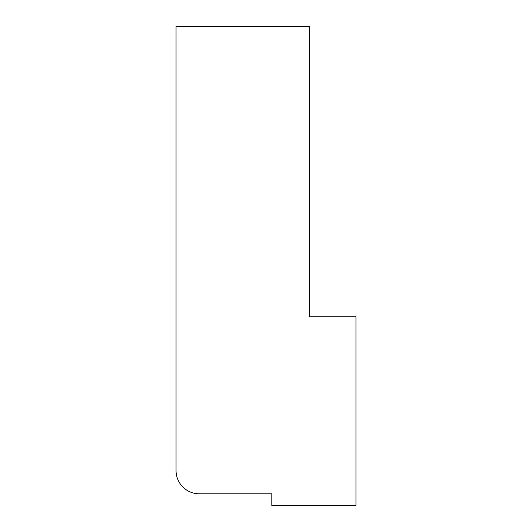 <?xml version="1.0" encoding="UTF-8"?>
<svg xmlns="http://www.w3.org/2000/svg" width="532" height="532" viewBox="0 0 532 532"><rect width="100%" height="100%" fill="white"/><g stroke="black" fill="none" stroke-linecap="round" stroke-linejoin="round"><path stroke-width="0.8" d="M176.045 470.581L176.045 26.6L309.524 26.6L309.524 316.779L355.955 316.779L355.955 505.4L271.805 505.4L271.805 493.796L199.261 493.796A23.215 23.215 0 0 1 176.045 470.581L176.045 331.29"/></g></svg>
